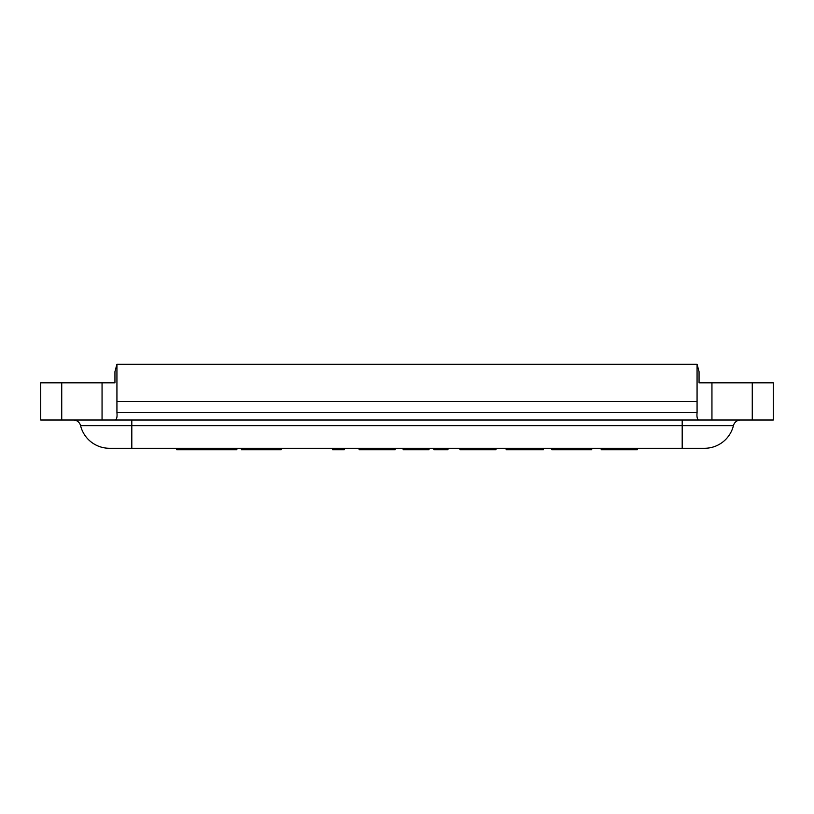 <?xml version="1.0" encoding="UTF-8"?>
<svg xmlns="http://www.w3.org/2000/svg" width="814" height="814" viewBox="0 0 814 814"><rect width="100%" height="100%" fill="white"/><g stroke="black" fill="none" stroke-linecap="round" stroke-linejoin="round"><path stroke-width="1.22" d="M73.362 420.014A7.438 7.438 0 0 1 80.576 425.671L131.807 425.671L131.807 420.014L40.7 420.014L40.7 382.824L114.947 382.824L114.947 371.672L116.931 364.234L116.931 412.576C117.348 417.236 116.687 419.719 114.947 420.014L699.053 420.014C697.313 419.719 696.652 417.236 697.069 412.576L697.069 364.234L699.053 371.672L699.053 382.824L773.3 382.824L773.3 420.014L752.268 420.014L752.268 382.824M102.055 382.824L102.055 420.014L114.947 420.014M699.053 371.672L697.069 364.234L116.931 364.234L114.947 371.672L114.947 382.824M699.053 420.014L752.268 420.014M711.945 382.824L711.945 420.014L682.193 420.014L682.193 425.671L733.424 425.671A29.752 29.752 0 0 1 704.537 448.28L682.193 448.28L682.193 425.671L131.807 425.671L131.807 448.28L682.193 448.28M733.424 425.671A7.438 7.438 0 0 1 740.638 420.014A7.438 7.438 0 0 0 733.424 425.671A29.752 29.752 0 0 1 704.537 448.28M109.463 448.28A29.752 29.752 0 0 1 80.576 425.671A29.752 29.752 0 0 0 109.463 448.28L131.807 448.28M61.732 420.014L61.732 382.824M697.069 401.424L116.931 401.424M242.094 448.28L242.094 449.766L241.382 449.766L241.382 448.28M264.194 448.28L264.194 449.766L242.094 449.766M281.227 448.28L281.227 449.766L264.194 449.766M176.719 448.28L176.719 449.766L180.464 449.766L180.464 448.28M201.811 448.28L201.811 449.766L180.464 449.766M204.752 448.28L204.752 449.766L201.811 449.766M236.864 448.28L236.864 449.766L204.752 449.766M601.21 448.28L601.21 449.766L611.955 449.766L611.955 448.28M629.354 448.28L629.354 449.766L611.955 449.766M633.699 448.28L633.699 449.766L629.354 449.766M637.281 448.28L637.281 449.766L633.699 449.766M359.116 448.28L359.116 449.766L369.871 449.766L369.871 448.28M387.261 448.28L387.261 449.766L369.871 449.766M391.615 448.28L391.615 449.766L387.261 449.766M395.197 448.28L395.197 449.766L391.615 449.766M422.059 448.28L422.059 449.766L403.154 449.766L403.154 448.28M429.009 448.28L429.009 449.766L422.059 449.766M409.045 448.28L409.045 449.766M447.954 448.28L447.954 449.766L433.852 449.766L433.852 448.28M332.631 448.28L332.631 449.766L332.661 448.28M344.281 448.28L344.281 449.766L332.661 449.766M459.941 448.28L459.941 449.766L470.696 449.766L470.696 448.28M488.095 448.28L488.095 449.766L470.696 449.766M492.439 448.28L492.439 449.766L488.095 449.766M496.021 448.28L496.021 449.766L492.439 449.766M506.186 448.28L506.186 449.766L505.942 448.28M511.09 448.28L511.09 449.766L506.186 449.766M516.066 448.28L516.066 449.766L511.09 449.766M524.745 448.28L524.745 449.766L516.066 449.766M532.01 448.28L532.01 449.766L524.745 449.766M536.273 448.28L536.273 449.766L532.01 449.766M541.29 448.28L541.29 449.766L536.273 449.766M543.457 449.766L543.457 448.28L543.457 449.766L541.29 449.766M578.652 448.28L578.652 449.766L551.821 449.766L551.821 448.28M588.41 448.28L588.41 449.766L578.652 449.766M590.933 448.28L590.933 449.766L588.41 449.766M591.717 449.766L591.717 448.28L591.717 449.766L590.933 449.766M552.604 448.28L552.604 449.766M555.128 448.28L555.128 449.766M564.885 448.28L564.885 449.766M571.764 448.28L571.764 449.766M697.069 412.576L116.931 412.576M188.339 448.28L188.339 449.766M205.087 448.28L205.087 449.766M623.778 448.28L623.778 449.766M381.685 448.28L381.685 449.766M412.383 448.28L412.383 449.766M482.509 448.28L482.509 449.766M507.661 448.28L507.661 449.766M583.658 448.28L583.658 449.766M559.879 448.28L559.879 449.766M207.621 448.28L207.621 449.766"/></g></svg>
